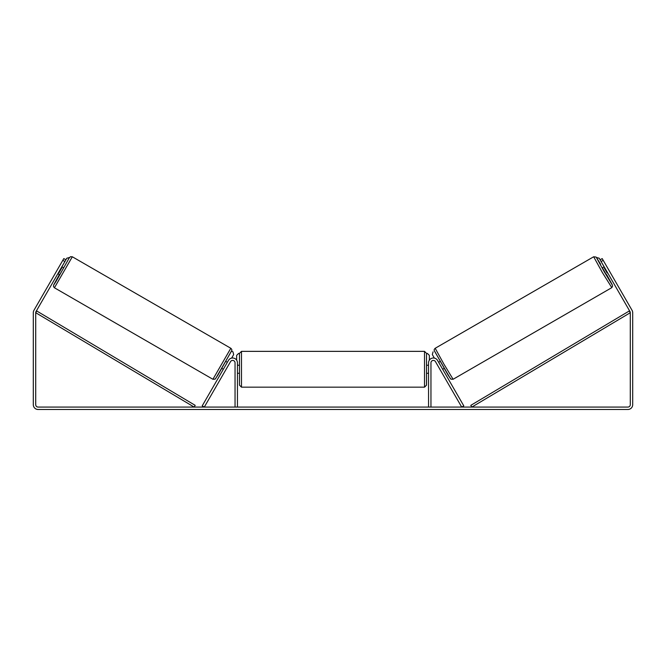 <?xml version="1.0" encoding="UTF-8"?>
<svg xmlns="http://www.w3.org/2000/svg" width="666" height="666" viewBox="0 0 666 666"><rect width="100%" height="100%" fill="white"/><g stroke="black" fill="none" stroke-linecap="round" stroke-linejoin="round"><path stroke-width="1" d="M202.206 405.869L228.446 360.406A4.829 4.829 0 0 1 237.454 362.82L237.454 407.076L235.048 407.076L235.048 362.82A2.414 2.414 0 0 0 230.544 361.613L204.296 407.076L202.206 405.869M463.794 405.869L437.554 360.406A4.829 4.829 0 0 0 428.546 362.82L428.546 407.076L430.952 407.076L430.952 362.82A2.414 2.414 0 0 1 435.456 361.613L461.705 407.076L463.794 405.869M611.571 287.779L453.088 379.279L443.822 363.961L435.189 348.276L593.672 256.776L602.305 272.461L611.804 287.62L612.578 286.189L612.087 284.457L606.651 274.6L612.304 285.031L604.079 271.437L596.42 257.509L600.557 264.119L596.07 257.051L593.672 256.776M606.376 274.758L602.347 267.79L604.129 266.766M606.485 266.025L609.681 271.52M604.703 267.757L604.27 268.007L607.142 272.985L607.575 272.735M438.644 362.304L440.109 361.455M442.665 369.272L444.13 368.423M440.001 369.48L436.555 363.511M439.219 363.303L442.091 368.273M440.576 370.479L439.951 369.513M607.142 272.985L604.27 268.007M64.893 261.538L62.795 260.331L63.803 258.591L65.892 259.798L36.039 311.513A2.414 2.414 0 0 0 35.714 312.72L35.714 404.662A2.414 2.414 0 0 0 38.128 407.076L627.872 407.076A2.414 2.414 0 0 0 630.286 404.662L630.286 312.72A2.414 2.414 0 0 0 629.961 311.513L600.108 259.798L602.197 258.591L603.205 260.331L601.107 261.538M62.795 260.331L33.949 310.306A4.829 4.829 0 0 0 33.3 312.72L33.3 404.662A4.829 4.829 0 0 0 38.128 409.49L627.872 409.49A4.829 4.829 0 0 0 632.7 404.662L632.7 312.72A4.829 4.829 0 0 0 632.051 310.306L603.205 260.331M239.469 369.264L239.469 353.371L241.483 351.357L241.483 387.162L239.469 385.148L239.469 369.264M424.517 351.357L426.531 353.371L426.531 385.148L424.517 387.162L424.517 351.357L241.483 351.357M428.546 372.136L428.546 366.383M237.454 366.383L237.454 372.136M236.655 360.156L236.655 355.378L238.661 353.371M427.339 353.371L429.345 355.378L429.345 360.156M604.095 266.783L599.2 258.225L596.453 257.492M600.108 259.798L599.2 258.225M433.058 351.823L432.326 354.57L434.357 358.1M596.486 257.526L599.167 258.25M230.811 348.276L72.328 256.776L54.429 287.779L212.912 379.279L230.811 348.276C231.71 349.134 232.026 349.875 231.776 350.491L217.94 375.041L215.11 379.162L212.912 379.279M57.85 273.726L59.624 274.758L61.713 271.312L63.653 267.79L61.871 266.766M61.297 267.757L61.73 268.007L58.858 272.985L58.425 272.735M59.515 266.025L56.027 272.053M225.424 370.479L229.445 363.511M227.356 362.304L225.891 361.455M223.335 369.272L221.87 368.423M226.781 363.303L223.909 368.273M58.858 272.985L61.73 268.007M65.892 259.798L66.8 258.225L69.547 257.492M61.905 266.783L66.8 258.225M231.585 351.04L232.942 351.823L233.674 354.57L231.643 358.1M69.514 257.526L66.833 258.25M35.714 312.72L194.156 407.076L195.188 405.344L36.747 310.989L35.714 312.72M630.286 312.72L471.844 407.076L470.812 405.344L629.253 310.989L630.286 312.72M434.448 351.024L450.341 378.546M54.429 287.779L53.488 286.571L53.663 284.998L59.349 274.6L53.696 285.031L56.219 281.119L69.197 257.992L70.454 256.701L72.328 256.776M231.552 351.024L215.659 378.546M453.088 379.279L450.89 379.162L448.06 375.041L434.224 350.491C433.974 349.875 434.29 349.134 435.189 348.276M426.531 365.234L428.546 365.234M428.546 373.285L426.531 373.285M424.517 387.162L241.483 387.162M239.469 365.234L237.454 365.234M239.469 373.285L237.454 373.285"/></g></svg>
